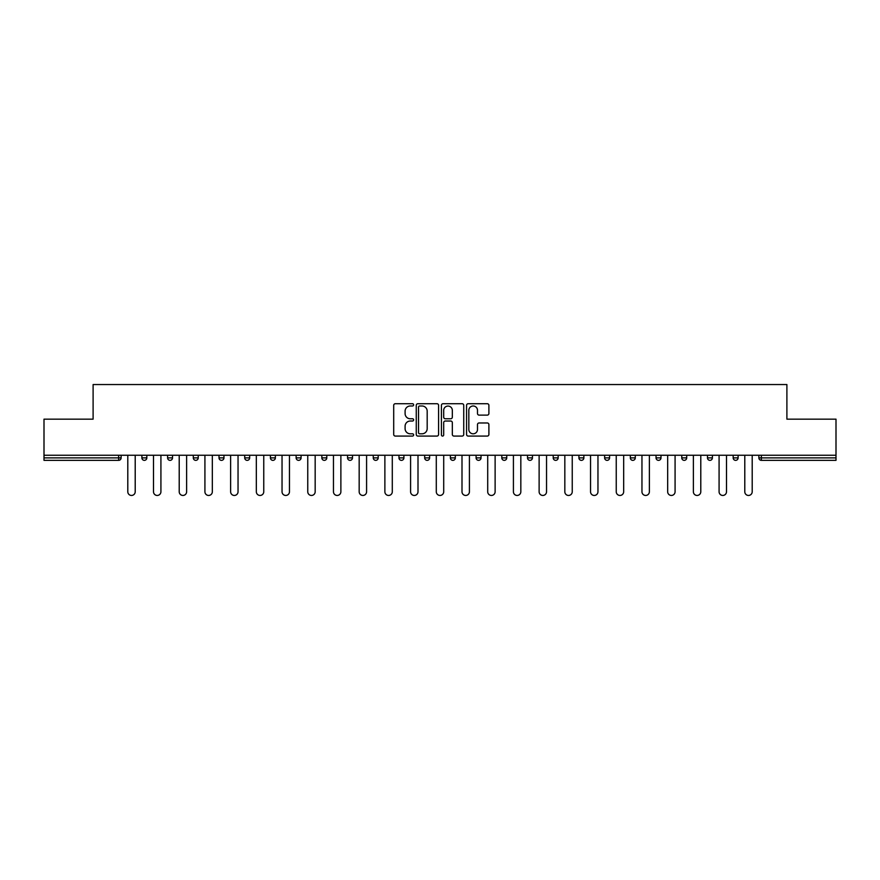 <?xml version="1.0" encoding="UTF-8"?>
<svg xmlns="http://www.w3.org/2000/svg" width="880" height="880" viewBox="0 0 880 880"><rect width="100%" height="100%" fill="white"/><g stroke="black" fill="none" stroke-linecap="round" stroke-linejoin="round"><path stroke-width="1.32" d="M413.633 404.855A1.133 1.133 0 0 0 412.5 403.722L395.318 403.722A1.617 1.617 0 0 0 393.701 405.339L393.701 434.456A1.617 1.617 0 0 0 395.318 436.073L412.5 436.073A1.133 1.133 0 0 0 413.633 434.94A1.133 1.133 0 0 0 412.5 433.807L410.278 433.807A5.181 5.181 0 0 1 405.097 428.626L405.097 426.206A5.181 5.181 0 0 1 410.278 421.025L412.5 421.025A1.133 1.133 0 0 0 413.633 419.892A1.133 1.133 0 0 0 412.5 418.759L410.278 418.759A5.181 5.181 0 0 1 405.097 413.589L405.097 411.158A5.181 5.181 0 0 1 410.278 405.988L412.5 405.988A1.133 1.133 0 0 0 413.633 404.855M487.278 415.118A1.617 1.617 0 0 0 488.895 413.501L488.895 405.339A1.617 1.617 0 0 0 487.278 403.722L468.182 403.722A1.617 1.617 0 0 0 466.565 405.339L466.565 434.456A1.617 1.617 0 0 0 468.182 436.073L487.278 436.073A1.617 1.617 0 0 0 488.895 434.456L488.895 424.589A1.617 1.617 0 0 0 487.278 422.972L479.105 422.972A1.617 1.617 0 0 0 477.488 424.589L477.488 429.484A4.323 4.323 0 0 1 473.165 433.807A4.323 4.323 0 0 1 468.831 429.484L468.831 410.311A4.323 4.323 0 0 1 473.165 405.988A4.323 4.323 0 0 1 477.488 410.311L477.488 413.501A1.617 1.617 0 0 0 479.105 415.118L487.278 415.118M44 455.246L44 419.155L93.104 419.155L93.104 384.549L786.896 384.549L786.896 419.155L836 419.155L836 455.246L44 455.246L44 457.875L118.657 457.875L118.657 455.246M438.581 405.339A1.617 1.617 0 0 0 436.964 403.722L417.879 403.722A1.617 1.617 0 0 0 416.262 405.339L416.262 434.456A1.617 1.617 0 0 0 417.879 436.073L436.964 436.073A1.617 1.617 0 0 0 438.581 434.456L438.581 405.339M443.036 403.722L462.121 403.722A1.617 1.617 0 0 1 463.738 405.339L463.738 434.456A1.617 1.617 0 0 1 462.121 436.073L453.948 436.073A1.617 1.617 0 0 1 452.331 434.456L452.331 422.642A1.617 1.617 0 0 0 450.714 421.025L445.302 421.025A1.617 1.617 0 0 0 443.685 422.642L443.685 434.94A1.133 1.133 0 0 1 442.552 436.073A1.133 1.133 0 0 1 441.419 434.94L441.419 405.339A1.617 1.617 0 0 1 443.036 403.722M118.657 460.35A2.475 2.475 0 0 0 121.121 457.875L118.657 457.875L118.657 460.35A2.475 2.475 0 0 0 121.121 457.875L121.121 455.246L121.121 457.875A2.475 2.475 0 0 1 118.657 460.35L44 460.35L44 457.875M836 455.246L836 460.35L761.343 460.35A2.475 2.475 0 0 1 758.879 457.875L758.879 455.246M141.889 455.246L141.889 457.875L141.889 455.246M144.364 460.35A2.475 2.475 0 0 1 141.889 457.875A2.475 2.475 0 0 0 144.364 460.35A2.475 2.475 0 0 0 146.828 457.875L146.828 455.246L146.828 457.875A2.475 2.475 0 0 1 144.364 460.35A2.475 2.475 0 0 1 141.889 457.875L146.828 457.875A2.475 2.475 0 0 1 144.364 460.35M167.596 455.246L167.596 457.875L167.596 455.246M172.535 455.246L172.535 457.875L172.535 455.246M193.303 455.246L193.303 457.875L193.303 455.246M198.242 455.246L198.242 457.875A2.475 2.475 0 0 1 195.778 460.35A2.475 2.475 0 0 1 193.303 457.875A2.475 2.475 0 0 0 195.778 460.35A2.475 2.475 0 0 0 198.242 457.875A2.475 2.475 0 0 1 195.778 460.35A2.475 2.475 0 0 1 193.303 457.875L198.242 457.875M219.01 455.246L219.01 457.875L219.01 455.246M223.96 455.246L223.96 457.875L223.96 455.246M244.717 455.246L244.717 457.875L244.717 455.246M249.667 455.246L249.667 457.875L249.667 455.246M275.374 455.246L275.374 457.875L270.424 457.875A2.475 2.475 0 0 0 272.899 460.35A2.475 2.475 0 0 1 270.424 457.875L270.424 455.246M296.131 455.246L296.131 457.875L296.131 455.246M301.081 455.246L301.081 457.875L301.081 455.246M321.838 455.246L321.838 457.875L321.838 455.246M326.788 455.246L326.788 457.875L326.788 455.246M347.556 455.246L347.556 457.875L347.556 455.246M352.495 455.246L352.495 457.875A2.475 2.475 0 0 1 350.02 460.35A2.475 2.475 0 0 1 347.556 457.875L352.495 457.875A2.475 2.475 0 0 1 350.02 460.35M373.263 455.246L373.263 457.875L373.263 455.246M378.202 455.246L378.202 457.875L378.202 455.246M398.97 455.246L398.97 457.875L398.97 455.246M403.909 455.246L403.909 457.875A2.475 2.475 0 0 1 401.434 460.35A2.475 2.475 0 0 1 398.97 457.875L403.909 457.875A2.475 2.475 0 0 1 401.434 460.35M424.677 455.246L424.677 457.875L424.677 455.246M429.616 455.246L429.616 457.875L429.616 455.246M450.384 455.246L450.384 457.875L450.384 455.246M455.323 455.246L455.323 457.875L455.323 455.246M481.03 455.246L481.03 457.875A2.475 2.475 0 0 1 478.566 460.35A2.475 2.475 0 0 1 476.091 457.875L476.091 455.246M506.737 455.246L506.737 457.875A2.475 2.475 0 0 1 504.273 460.35A2.475 2.475 0 0 1 501.798 457.875L501.798 455.246M532.444 455.246L532.444 457.875A2.475 2.475 0 0 1 529.98 460.35A2.475 2.475 0 0 1 527.505 457.875L527.505 455.246M558.162 455.246L558.162 457.875A2.475 2.475 0 0 1 555.687 460.35A2.475 2.475 0 0 1 553.212 457.875L553.212 455.246M581.394 460.35A2.475 2.475 0 0 0 583.869 457.875L583.869 455.246L583.869 457.875A2.475 2.475 0 0 1 581.394 460.35A2.475 2.475 0 0 1 578.919 457.875L578.919 455.246M609.576 455.246L609.576 457.875A2.475 2.475 0 0 1 607.101 460.35A2.475 2.475 0 0 1 604.626 457.875L604.626 455.246M630.333 455.246L630.333 457.875L630.333 455.246M635.283 455.246L635.283 457.875A2.475 2.475 0 0 1 632.808 460.35A2.475 2.475 0 0 1 630.333 457.875L635.283 457.875A2.475 2.475 0 0 1 632.808 460.35M658.515 460.35A2.475 2.475 0 0 0 660.99 457.875L660.99 455.246L660.99 457.875A2.475 2.475 0 0 1 658.515 460.35A2.475 2.475 0 0 1 656.04 457.875L656.04 455.246M681.758 455.246L681.758 457.875L681.758 455.246M686.697 455.246L686.697 457.875A2.475 2.475 0 0 1 684.222 460.35A2.475 2.475 0 0 1 681.758 457.875L686.697 457.875A2.475 2.475 0 0 1 684.222 460.35A2.475 2.475 0 0 0 686.697 457.875M707.465 457.875A2.475 2.475 0 0 0 709.929 460.35A2.475 2.475 0 0 0 712.404 457.875L712.404 455.246L712.404 457.875L707.465 457.875A2.475 2.475 0 0 0 709.929 460.35A2.475 2.475 0 0 1 707.465 457.875L707.465 455.246M733.172 455.246L733.172 457.875L733.172 455.246M738.111 455.246L738.111 457.875L738.111 455.246M170.071 460.35A2.475 2.475 0 0 1 167.596 457.875A2.475 2.475 0 0 0 170.071 460.35A2.475 2.475 0 0 0 172.535 457.875A2.475 2.475 0 0 1 170.071 460.35A2.475 2.475 0 0 1 167.596 457.875L172.535 457.875A2.475 2.475 0 0 1 170.071 460.35M221.485 460.35A2.475 2.475 0 0 1 219.01 457.875A2.475 2.475 0 0 0 221.485 460.35A2.475 2.475 0 0 0 223.96 457.875A2.475 2.475 0 0 1 221.485 460.35A2.475 2.475 0 0 1 219.01 457.875L223.96 457.875A2.475 2.475 0 0 1 221.485 460.35M247.192 460.35A2.475 2.475 0 0 1 244.717 457.875A2.475 2.475 0 0 0 247.192 460.35A2.475 2.475 0 0 0 249.667 457.875A2.475 2.475 0 0 1 247.192 460.35A2.475 2.475 0 0 1 244.717 457.875L249.667 457.875A2.475 2.475 0 0 1 247.192 460.35M272.899 460.35A2.475 2.475 0 0 0 275.374 457.875A2.475 2.475 0 0 1 272.899 460.35A2.475 2.475 0 0 1 270.424 457.875M298.606 460.35A2.475 2.475 0 0 1 296.131 457.875A2.475 2.475 0 0 0 298.606 460.35A2.475 2.475 0 0 0 301.081 457.875A2.475 2.475 0 0 1 298.606 460.35A2.475 2.475 0 0 1 296.131 457.875L301.081 457.875A2.475 2.475 0 0 1 298.606 460.35M324.313 460.35A2.475 2.475 0 0 1 321.838 457.875L326.788 457.875A2.475 2.475 0 0 1 324.313 460.35A2.475 2.475 0 0 0 326.788 457.875M375.727 460.35A2.475 2.475 0 0 1 373.263 457.875A2.475 2.475 0 0 0 375.727 460.35A2.475 2.475 0 0 0 378.202 457.875A2.475 2.475 0 0 1 375.727 460.35A2.475 2.475 0 0 1 373.263 457.875L378.202 457.875M427.141 460.35A2.475 2.475 0 0 1 424.677 457.875L429.616 457.875A2.475 2.475 0 0 1 427.141 460.35A2.475 2.475 0 0 0 429.616 457.875M452.859 460.35A2.475 2.475 0 0 1 450.384 457.875A2.475 2.475 0 0 0 452.859 460.35A2.475 2.475 0 0 0 455.323 457.875A2.475 2.475 0 0 1 452.859 460.35A2.475 2.475 0 0 1 450.384 457.875L455.323 457.875A2.475 2.475 0 0 1 452.859 460.35M735.636 460.35A2.475 2.475 0 0 1 733.172 457.875L738.111 457.875A2.475 2.475 0 0 1 735.636 460.35A2.475 2.475 0 0 0 738.111 457.875A2.475 2.475 0 0 1 735.636 460.35M419.661 405.988A1.133 1.133 0 0 0 418.528 407.121L418.528 432.674A1.133 1.133 0 0 0 419.661 433.807L422.004 433.807A5.181 5.181 0 0 0 427.185 428.626L427.185 411.158A5.181 5.181 0 0 0 422.004 405.988L419.661 405.988M452.331 410.388A4.323 4.323 0 0 0 448.008 406.065A4.323 4.323 0 0 0 443.685 410.388L443.685 417.142A1.617 1.617 0 0 0 445.302 418.759L450.714 418.759A1.617 1.617 0 0 0 452.331 417.142L452.331 410.388M127.798 491.744L127.798 455.246L127.798 491.744A3.707 3.707 0 0 0 131.505 495.451A3.707 3.707 0 0 0 135.212 491.744L135.212 455.246M153.505 491.744L153.505 455.246L153.505 491.744A3.707 3.707 0 0 0 157.212 495.451A3.707 3.707 0 0 0 160.919 491.744L160.919 455.246M179.212 491.744L179.212 455.246L179.212 491.744A3.707 3.707 0 0 0 182.919 495.451A3.707 3.707 0 0 0 186.626 491.744L186.626 455.246M204.919 491.744L204.919 455.246L204.919 491.744A3.707 3.707 0 0 0 208.626 495.451A3.707 3.707 0 0 0 212.333 491.744L212.333 455.246M230.626 491.744L230.626 455.246L230.626 491.744A3.707 3.707 0 0 0 234.333 495.451A3.707 3.707 0 0 0 238.04 491.744L238.04 455.246M256.333 491.744L256.333 455.246L256.333 491.744A3.707 3.707 0 0 0 260.04 495.451A3.707 3.707 0 0 0 263.758 491.744L263.758 455.246M282.04 491.744L282.04 455.246L282.04 491.744A3.707 3.707 0 0 0 285.758 495.451A3.707 3.707 0 0 0 289.465 491.744L289.465 455.246M307.758 491.744L307.758 455.246L307.758 491.744A3.707 3.707 0 0 0 311.465 495.451A3.707 3.707 0 0 0 315.172 491.744L315.172 455.246M333.465 491.744L333.465 455.246L333.465 491.744A3.707 3.707 0 0 0 337.172 495.451A3.707 3.707 0 0 0 340.879 491.744L340.879 455.246M359.172 491.744L359.172 455.246L359.172 491.744A3.707 3.707 0 0 0 362.879 495.451A3.707 3.707 0 0 0 366.586 491.744L366.586 455.246M384.879 491.744L384.879 455.246L384.879 491.744A3.707 3.707 0 0 0 388.586 495.451A3.707 3.707 0 0 0 392.293 491.744L392.293 455.246M410.586 491.744L410.586 455.246L410.586 491.744A3.707 3.707 0 0 0 414.293 495.451A3.707 3.707 0 0 0 418 491.744L418 455.246M436.293 491.744L436.293 455.246L436.293 491.744A3.707 3.707 0 0 0 440 495.451A3.707 3.707 0 0 0 443.707 491.744L443.707 455.246M462 491.744L462 455.246L462 491.744A3.707 3.707 0 0 0 465.707 495.451A3.707 3.707 0 0 0 469.414 491.744L469.414 455.246M487.707 491.744L487.707 455.246L487.707 491.744A3.707 3.707 0 0 0 491.414 495.451A3.707 3.707 0 0 0 495.121 491.744L495.121 455.246M513.414 491.744L513.414 455.246L513.414 491.744A3.707 3.707 0 0 0 517.121 495.451A3.707 3.707 0 0 0 520.828 491.744L520.828 455.246M539.121 491.744L539.121 455.246L539.121 491.744A3.707 3.707 0 0 0 542.828 495.451A3.707 3.707 0 0 0 546.535 491.744L546.535 455.246M564.828 491.744L564.828 455.246L564.828 491.744A3.707 3.707 0 0 0 568.535 495.451A3.707 3.707 0 0 0 572.242 491.744L572.242 455.246M590.535 491.744L590.535 455.246L590.535 491.744A3.707 3.707 0 0 0 594.242 495.451A3.707 3.707 0 0 0 597.96 491.744L597.96 455.246M616.242 491.744L616.242 455.246L616.242 491.744A3.707 3.707 0 0 0 619.96 495.451A3.707 3.707 0 0 0 623.667 491.744L623.667 455.246M641.96 491.744L641.96 455.246L641.96 491.744A3.707 3.707 0 0 0 645.667 495.451A3.707 3.707 0 0 0 649.374 491.744L649.374 455.246M667.667 491.744L667.667 455.246L667.667 491.744A3.707 3.707 0 0 0 671.374 495.451A3.707 3.707 0 0 0 675.081 491.744L675.081 455.246M693.374 491.744L693.374 455.246L693.374 491.744A3.707 3.707 0 0 0 697.081 495.451A3.707 3.707 0 0 0 700.788 491.744L700.788 455.246M719.081 491.744L719.081 455.246L719.081 491.744A3.707 3.707 0 0 0 722.788 495.451A3.707 3.707 0 0 0 726.495 491.744L726.495 455.246M744.788 491.744L744.788 455.246L744.788 491.744A3.707 3.707 0 0 0 748.495 495.451A3.707 3.707 0 0 0 752.202 491.744L752.202 455.246M761.343 455.246L761.343 457.875L836 457.875M758.879 457.875L761.343 457.875L761.343 460.35M478.566 460.35A2.475 2.475 0 0 0 481.03 457.875L476.091 457.875M504.273 460.35A2.475 2.475 0 0 0 506.737 457.875L501.798 457.875M529.98 460.35A2.475 2.475 0 0 0 532.444 457.875L527.505 457.875M555.687 460.35A2.475 2.475 0 0 0 558.162 457.875L553.212 457.875M583.869 457.875L578.919 457.875M607.101 460.35A2.475 2.475 0 0 0 609.576 457.875L604.626 457.875M660.99 457.875L656.04 457.875M709.929 460.35A2.475 2.475 0 0 0 712.404 457.875"/></g></svg>
